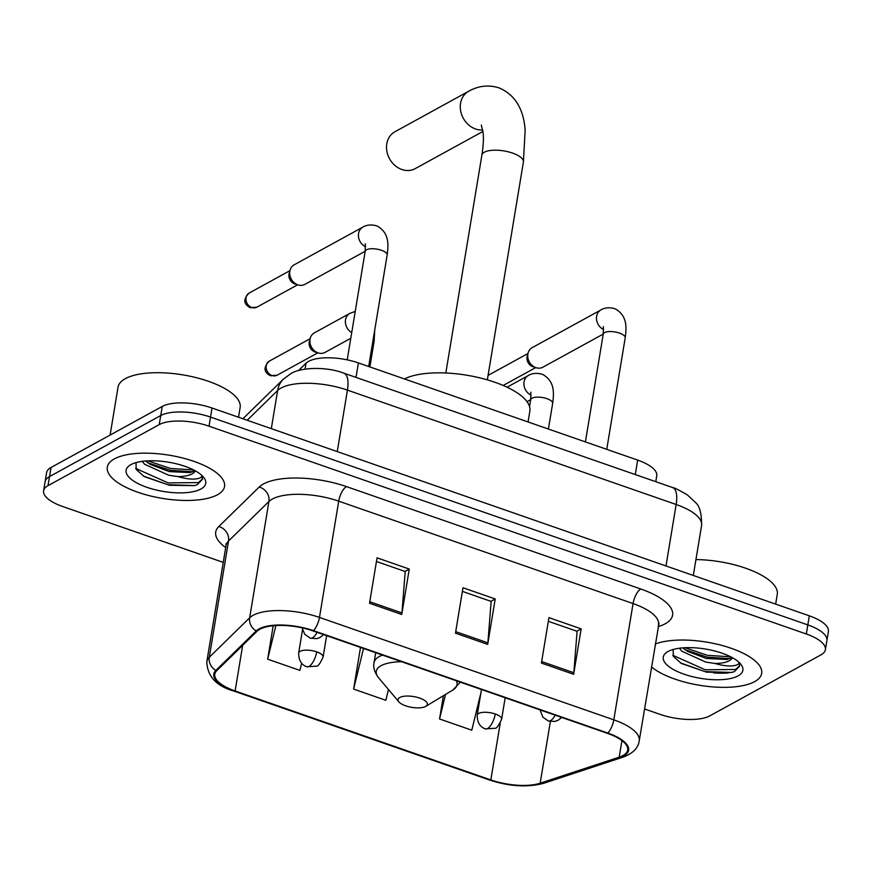 <?xml version="1.0" encoding="UTF-8"?>
<svg xmlns="http://www.w3.org/2000/svg" width="872" height="872" viewBox="0 0 872 872"><rect width="100%" height="100%" fill="white"/><g stroke="black" fill="none" stroke-linecap="round" stroke-linejoin="round"><path stroke-width="1.31" d="M298.518 370.556L306.039 363.199A37.136 13.669 9.4 0 1 308.601 361.357A37.136 13.669 9.4 0 1 358.392 362.926L637.672 460.1A37.136 13.669 9.4 0 1 656.736 475.807L655.766 481.693M644.517 708.958L659.973 714.332A37.136 13.669 -170.6 0 0 709.754 715.901L820.988 654.85A37.136 13.669 -170.6 0 0 825.392 649.705L828.4 631.535A37.136 13.669 -170.6 0 0 809.325 615.828L212.027 408.02A37.136 13.669 -170.6 0 0 162.246 406.439L51.012 467.501A37.136 13.669 -170.6 0 0 46.608 472.646L45.104 481.726A37.136 13.669 -170.6 0 1 49.508 476.581A37.136 13.669 -170.6 0 0 45.104 481.726L43.6 490.816A37.136 13.669 -170.6 0 0 62.675 506.512L223.254 562.386M825.392 649.705A37.136 13.669 -170.6 0 0 806.317 633.999L209.029 426.179A37.136 13.669 -170.6 0 0 159.238 424.61L160.742 415.53L49.508 476.581L160.742 415.53A37.136 13.669 -170.6 0 1 210.523 417.099A37.136 13.669 -170.6 0 0 160.742 415.53L162.246 406.439M806.317 633.999L807.821 624.908L210.523 417.099L807.821 624.908A37.136 13.669 -170.6 0 1 826.896 640.615A37.136 13.669 -170.6 0 0 807.821 624.908L809.325 615.828M114.363 458.879A59.416 21.876 -170.6 0 0 107.311 467.109A59.416 21.876 -170.6 0 0 149.701 495.765A59.416 21.876 -170.6 0 0 217.488 494.751A59.416 21.876 -170.6 0 0 224.54 486.522A59.416 21.876 -170.6 0 0 182.15 457.865A59.416 21.876 -170.6 0 0 114.363 458.879A59.416 21.876 -170.6 0 0 107.311 467.109A59.416 21.876 -170.6 0 0 149.701 495.765A59.416 21.876 -170.6 0 0 217.488 494.751A59.416 21.876 -170.6 0 0 224.54 486.522A59.416 21.876 -170.6 0 0 182.15 457.865A59.416 21.876 -170.6 0 0 114.363 458.879M651.471 666.917A59.416 21.876 -170.6 0 0 703.039 685.817A59.416 21.876 -170.6 0 0 754.629 681.642A59.416 21.876 -170.6 0 0 761.681 673.402A59.416 21.876 -170.6 0 0 722.67 645.629A59.416 21.876 -170.6 0 0 655.264 644.027A59.416 21.876 -170.6 0 1 722.67 645.629A59.416 21.876 -170.6 0 1 761.681 673.402A59.416 21.876 -170.6 0 1 754.629 681.642A59.416 21.876 -170.6 0 1 703.039 685.817A59.416 21.876 -170.6 0 1 651.471 666.917M259.867 629.224A39.611 14.584 9.4 0 1 312.983 630.903L607.326 733.308A39.611 14.584 9.4 0 1 627.677 750.062A39.611 14.584 9.4 0 1 619.196 757.158L540.16 783.209A39.611 14.584 9.4 0 1 490.827 779.928L235.124 690.962A39.611 14.584 9.4 0 1 214.774 674.209A39.611 14.584 9.4 0 1 216.746 670.688L257.142 631.186A39.611 14.584 9.4 0 1 259.867 629.224M259.006 628.919A40.603 14.944 -170.6 0 0 256.205 630.936L215.82 670.437A40.603 14.944 -170.6 0 0 234.655 691.224L490.358 780.189A40.603 14.944 -170.6 0 0 540.934 783.547L619.959 757.496A40.603 14.944 -170.6 0 0 607.795 733.058L313.451 630.641A40.603 14.944 -170.6 0 0 259.006 628.919M548.325 621.3L577.09 631.306L573.831 672.737A9.897 3.902 109.2 0 1 573.645 674.285L581.155 628.865L548.935 617.649L541.414 663.069L573.645 674.285M576.85 631.23L581.155 628.865M376.442 561.503L405.197 571.509L401.948 612.94A9.897 3.902 109.2 0 1 401.752 614.477L409.273 569.056L377.053 557.851L369.532 603.261L401.752 614.477M404.968 571.422L409.273 569.056M462.389 591.401L491.143 601.408L487.884 642.838A9.897 3.902 109.2 0 1 487.699 644.375L495.22 598.966L462.988 587.75L455.467 633.17L487.699 644.375M490.914 601.331L495.22 598.966M159.238 424.61L48.004 485.66A37.136 13.669 -170.6 0 0 43.6 490.816M273.209 625.736L267.671 659.178L299.892 670.394L301.625 663.309M443.401 695.703L439.553 718.975L471.785 730.191L480.897 692.859M360.507 647.438L353.607 689.076L385.838 700.292L388.476 689.512M353.607 689.076L363.526 648.485M267.671 659.178L275.89 625.54M439.553 718.975L445.548 694.417M238.525 417.23L240.149 407.442A61.89 22.781 -170.6 0 0 195.982 377.598A61.89 22.781 -170.6 0 0 125.372 378.644A61.89 22.781 -170.6 0 0 118.025 387.233L110.112 435.063M136.01 462.607L136.217 469.474L144.174 476.559L169.408 485.268L194.151 485.639L197.137 484.81L202.511 479.229L201.661 475.24C202.304 477.246 200.102 478.488 195.077 479.001C190.652 479.393 184.929 478.597 177.91 476.603A27.969 10.3 -170.6 0 0 192.091 473.91A27.969 10.3 -170.6 0 0 195.197 470.782M177.91 476.603L168.623 475.186L144.741 464.34L142.201 461.353M194.729 470.531L190.107 472.613L169.212 471.589L150.365 464.438L145.613 460.983M130.909 464.634A40.352 14.857 -170.6 0 0 130.331 464.961A40.352 14.857 -170.6 0 0 147.39 487.481A40.352 14.857 -170.6 0 0 200.952 488.996A40.352 14.857 -170.6 0 0 203.449 477.06A40.352 14.857 -170.6 0 0 168.972 462.269A40.352 14.857 -170.6 0 0 130.909 464.634M202.555 478.837L198.456 482.598L168.078 482.892L135.661 468.384M193.584 469.932L170.465 468.471L147.891 460.841M194.358 485.584L167.784 484.69L143.28 476.014M192.734 471.785L170.171 470.27L147.837 462.77M482.739 129.983A21.037 17.713 -118.8 0 1 475.611 129.012A21.037 17.713 -118.8 0 1 460.645 110.886A21.037 17.713 -118.8 0 1 468.678 91.266L394.918 131.759A21.037 17.713 61.2 0 0 386.885 151.368A21.037 17.713 61.2 0 0 401.85 169.506A21.037 17.713 61.2 0 0 415.17 168.645L482.957 131.443M425.58 706.451A14.857 5.472 -170.6 0 0 425.798 706.331A14.857 5.472 -170.6 0 0 419.519 698.036A14.857 5.472 -170.6 0 0 399.801 697.48A14.857 5.472 -170.6 0 0 398.886 701.873A14.857 5.472 -170.6 0 0 411.573 707.323A14.857 5.472 -170.6 0 0 425.58 706.451M528.051 421.961L529.86 411.061A68.081 25.059 -170.6 0 0 482.096 378.437A68.081 25.059 -170.6 0 0 404.434 378.949M365.194 251.245L304.851 284.37A11.14 9.385 -118.8 0 1 298.213 284.959A11.14 9.385 -118.8 0 1 297.799 284.817A11.14 9.385 -118.8 0 1 289.82 271.236A11.14 9.385 -118.8 0 1 290.071 270.113A11.14 9.385 -118.8 0 1 294.137 264.837L362.861 227.112C362.992 227.069 368.224 223.156 377.216 226.055C389.522 233.009 388.454 244.978 387.157 254.973A11.14 4.098 -170.6 0 0 382.034 250.482A11.14 4.098 -170.6 0 0 366.502 249.795A11.14 4.098 -170.6 0 0 365.183 251.332L365.335 243.746M298.213 284.959L295.063 284.01A8.044 6.769 -118.8 0 1 294.758 283.912A8.044 6.769 -118.8 0 1 288.992 274.102A8.044 6.769 -118.8 0 1 289.177 273.285L290.071 270.113M603.25 334.074L542.907 367.188A11.14 9.385 -118.8 0 1 536.28 367.777A11.14 9.385 -118.8 0 1 535.855 367.646A11.14 9.385 -118.8 0 1 527.887 354.065A11.14 9.385 -118.8 0 1 528.127 352.942A11.14 9.385 -118.8 0 1 532.192 347.656L600.917 309.931C601.059 309.898 606.291 305.985 615.272 308.873C627.578 315.838 626.521 327.807 625.213 337.802A11.14 4.098 -170.6 0 0 620.09 333.311A11.14 4.098 -170.6 0 0 604.558 332.624A11.14 4.098 -170.6 0 0 603.239 334.161L603.391 326.575M536.28 367.777L533.119 366.829A8.044 6.769 -118.8 0 1 532.814 366.731A8.044 6.769 -118.8 0 1 527.059 356.921A8.044 6.769 -118.8 0 1 527.233 356.114L528.127 352.942M350.784 338.282L325.06 352.397A11.14 9.385 -118.8 0 1 318.422 352.986A11.14 9.385 -118.8 0 1 310.029 339.263A11.14 9.385 -118.8 0 1 310.279 338.151A11.14 9.385 -118.8 0 1 314.345 332.864L349.814 313.397L355.231 311.413M318.422 352.986L315.272 352.037A8.044 6.769 -118.8 0 1 314.966 351.939A8.044 6.769 -118.8 0 1 309.211 342.129A8.044 6.769 -118.8 0 1 309.386 341.323L310.279 338.151M775.655 604.111L777.279 594.322A61.89 22.781 -170.6 0 0 695.932 559.584M673.151 649.498L673.358 656.354L681.304 663.439L706.538 672.149L731.281 672.519L734.268 671.691L739.641 666.11L738.802 662.121C739.434 664.126 737.243 665.38 732.208 665.881C727.793 666.273 722.071 665.478 715.051 663.483A27.969 10.3 -170.6 0 0 729.221 660.791A27.969 10.3 -170.6 0 0 732.338 657.662M715.051 663.483L705.753 662.066L681.871 651.221L679.343 648.234M731.87 657.412L727.248 659.494L706.353 658.469L687.507 651.33L682.754 647.863M668.039 651.515A40.352 14.857 -170.6 0 0 667.472 651.842A40.352 14.857 -170.6 0 0 684.52 674.361A40.352 14.857 -170.6 0 0 738.083 675.887A40.352 14.857 -170.6 0 0 740.579 663.952A40.352 14.857 -170.6 0 0 706.102 649.149A40.352 14.857 -170.6 0 0 668.039 651.515M739.696 665.718L735.597 669.489L705.219 669.772L672.803 655.264M730.714 656.812L707.606 655.352L685.021 647.722M731.488 672.476L704.914 671.582L680.422 662.894M729.864 658.676L707.301 657.161L684.967 649.651M305.058 369.118L306.039 363.199M355.994 377.391L358.392 362.926M635.274 474.564L637.672 460.1M665.99 565.961L676.16 504.496A24.754 9.766 -70.8 0 0 672.585 487.546C673.794 487.426 678.765 489.911 687.485 494.991L695.464 502.501C699.606 505.76 701.644 513.401 701.589 525.435A49.508 18.225 -170.6 0 0 676.16 504.496L347.438 390.122A49.508 18.225 -170.6 0 0 281.046 388.029A49.508 18.225 -170.6 0 0 277.634 390.493L271.312 428.643M337.257 451.587L347.438 390.122A24.754 9.766 -70.8 0 0 343.862 373.172L672.585 487.546M51.012 467.501L48.004 485.66M212.027 408.02L209.029 426.179M242.896 418.756L283.52 379.037A24.754 22.225 45.6 0 0 277.634 390.493L247.201 420.25M225.706 547.562A61.89 22.781 9.4 0 1 218.807 526.546L259.191 487.045A61.89 22.781 9.4 0 1 346.446 486.598L640.8 589.003A12.382 4.883 -70.8 0 0 633.061 603.577L338.718 501.16A49.508 18.225 -170.6 0 0 272.326 499.067A49.508 18.225 -170.6 0 0 268.914 501.52L228.519 541.022A49.508 18.225 -170.6 0 0 226.055 545.425L225.99 543.943M640.8 589.003A61.89 22.781 9.4 0 1 665.238 623.763A61.89 22.781 9.4 0 1 659.341 626.27L658.142 626.663M658.491 624.516A49.508 18.225 -170.6 0 0 633.061 603.577L613.812 719.836A49.508 18.225 9.4 0 1 639.241 740.775L659.036 623.131M234.655 691.224A12.382 4.883 -70.8 0 1 234.034 691.115C216.376 686.144 207.307 676.345 206.817 661.695A49.508 18.225 9.4 0 1 209.28 657.292L249.665 617.79A49.508 18.225 9.4 0 1 253.076 615.327A49.508 18.225 9.4 0 1 319.468 617.431A12.382 4.883 109.2 0 1 313.451 630.641M256.205 630.936A12.382 11.107 45.6 0 1 249.665 617.79L268.914 501.52A12.382 11.107 -134.4 0 0 259.191 487.045M490.358 780.189A12.382 4.883 109.2 0 1 489.737 780.08C509.695 786.544 527.756 787.59 543.932 783.22L622.968 757.168C632.821 753.539 638.25 748.078 639.241 740.775M540.934 783.547A12.382 9.418 71.8 0 0 543.932 783.22M218.807 526.546A12.382 11.107 -134.4 0 1 228.519 541.022L209.28 657.292A12.382 11.107 45.6 0 0 215.82 670.437M619.959 757.496A12.382 9.418 71.8 0 0 622.968 757.168M607.795 733.058A12.382 4.883 -70.8 0 0 613.812 719.836L319.468 617.431L338.718 501.16A12.382 4.883 -70.8 0 1 346.446 486.598M658.273 625.867A12.382 9.418 -108.2 0 1 659.341 626.27M490.827 779.928L500.212 723.259M540.16 783.209L550.374 721.515M619.196 757.158L621.932 740.611M235.124 690.962L242.678 645.335M487.884 642.838L455.718 631.644M401.948 612.94L369.783 601.745M573.831 672.737L541.665 661.554M481.311 125.045L483.11 132.827C483.72 138.648 483.317 146.082 481.889 155.118A21.037 7.75 9.4 0 1 484.385 152.208A21.037 7.75 9.4 0 1 512.605 153.101A21.037 7.75 9.4 0 1 523.407 161.996L487.339 379.865M425.798 706.331L452.764 690.068A40.929 15.064 -170.6 0 0 456.372 680.792M401.621 661.739A40.929 15.064 -170.6 0 0 381.129 665.674A40.929 15.064 -170.6 0 0 378.59 677.784C374.535 672.432 373.009 667.418 374.023 662.731A44.559 16.405 -170.6 0 1 379.309 656.551A44.559 16.405 -170.6 0 1 382.546 655.101M317.114 632.342A12.382 4.883 109.2 0 1 312.481 637.835A12.382 4.883 -70.8 0 1 310.301 638.173L304.786 634.315L302.061 627.84M251.79 307.489A8.044 6.769 -118.8 0 1 246.068 300.557A8.044 6.769 -118.8 0 1 249.141 293.057C241.795 300.328 245.043 305.102 250.362 307.707A8.044 3.172 -70.8 0 0 251.79 307.489A8.044 6.769 -118.8 0 0 256.88 307.162L297.657 284.784M365.619 246.732A11.14 9.385 -118.8 0 1 358.523 236.977A11.14 9.385 -118.8 0 1 362.861 227.112M555.181 715.171A12.382 4.883 109.2 0 1 550.548 720.654A12.382 4.883 -70.8 0 1 548.357 720.991L542.842 717.144L540.062 709.906M603.675 329.551A11.14 9.385 -118.8 0 1 596.579 319.806A11.14 9.385 -118.8 0 1 600.917 309.931M271.999 375.527A8.044 6.769 -118.8 0 1 266.276 368.594A8.044 6.769 -118.8 0 1 269.35 361.095C262.003 368.365 265.252 373.129 270.571 375.745A8.044 3.172 -70.8 0 0 271.999 375.527A8.044 6.769 -118.8 0 0 277.089 375.2L317.866 352.822M316.721 651.864A12.382 4.556 -170.6 0 0 300.132 651.34A12.382 4.556 -170.6 0 0 298.66 653.063C298.671 660.3 301.385 664.867 306.802 666.775A12.382 4.883 -70.8 0 0 308.993 666.437A12.382 4.883 109.2 0 0 316.721 651.864A12.382 4.556 -170.6 0 1 323.087 657.107C320.068 663.657 317.844 666.677 316.416 666.154L306.802 666.775M351.732 332.581A11.14 9.385 -118.8 0 1 345.508 319.795A11.14 9.385 -118.8 0 1 349.814 313.397M369.87 366.927L374.121 341.257A11.14 4.098 -170.6 0 0 373.216 339.219M495.274 713.994A12.382 4.556 -170.6 0 0 478.673 713.46A12.382 4.556 -170.6 0 0 477.202 715.182C477.213 722.419 479.927 726.986 485.344 728.894A12.382 4.883 -70.8 0 0 487.535 728.556A12.382 4.883 109.2 0 0 495.274 713.994A12.382 4.556 -170.6 0 1 501.629 719.226C498.61 725.777 496.386 728.796 494.958 728.273L485.344 728.894M548.412 429.046L552.663 403.376A11.14 4.098 -170.6 0 0 547.54 398.886A11.14 4.098 -170.6 0 0 531.996 398.199A11.14 4.098 -170.6 0 0 530.677 399.736L530.83 392.149M531.113 395.136A11.14 9.385 -118.8 0 1 524.05 381.914A11.14 9.385 -118.8 0 1 528.356 375.516C528.497 375.472 533.729 371.559 542.711 374.459C555.028 381.413 553.96 393.381 552.663 403.376M713.503 672.868A49.508 18.225 -170.6 0 0 728.273 672.999M283.52 379.037L290.616 373.805C299.935 367.428 325.899 366.207 343.862 373.172M701.589 525.435L693.305 575.466M234.034 691.115L489.737 780.08M206.817 661.695L226.055 545.425M523.407 161.996L525.14 130.364C524.246 116.325 519.418 96.28 498.849 87.821C488.462 84.628 478.412 85.783 468.678 91.266M460.34 682.166L452.764 690.068M375.679 652.714L374.023 662.731M398.886 701.873L378.59 677.784M445.821 372.998L481.889 155.118M368.693 366.513L387.157 254.973M347.209 359.863L365.183 251.332M323.686 634.62L319.904 637.541L316.765 638.62L310.301 638.173M249.141 293.057L289.918 270.68M256.88 307.162L250.362 307.707M606.749 449.342L625.213 337.802M503.188 385.468L535.713 367.613M585.395 441.908L603.239 334.161M561.742 717.449L557.971 720.37L554.832 721.449L548.357 720.991M488.08 375.396L527.974 353.509M326.629 635.655L323.087 657.107M374.121 341.257L374.753 329.921M269.35 361.095L310.127 338.707M277.089 375.2L270.571 375.745M302.486 629.955L298.66 653.063M530.699 399.649L527.015 401.665M505.182 697.774L501.629 719.226M529.544 406.603L530.677 399.736M528.356 375.516L507.057 387.212M481.453 689.512L477.202 715.182"/></g></svg>
